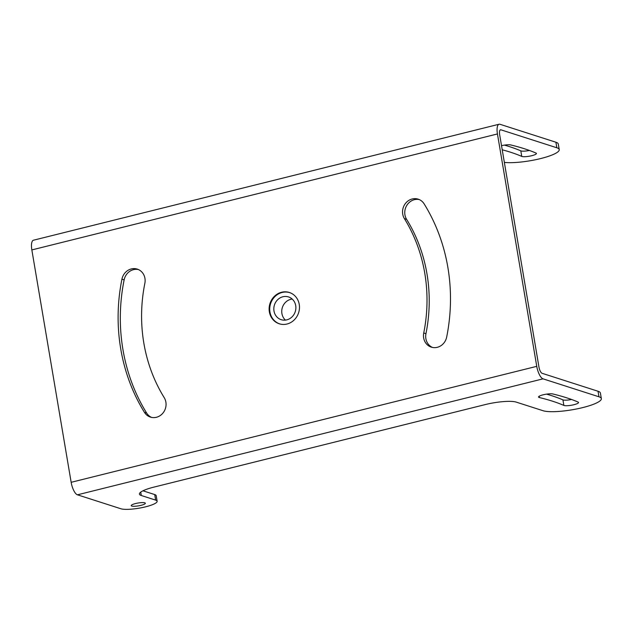 <?xml version="1.0" encoding="UTF-8"?>
<svg xmlns="http://www.w3.org/2000/svg" width="633" height="633" viewBox="0 0 633 633"><rect width="100%" height="100%" fill="white"/><g stroke="black" fill="none" stroke-linecap="round" stroke-linejoin="round"><path stroke-width="0.95" d="M499.089 124.234L33.494 240.208A11.473 4.035 -104 0 0 31.848 249.924L71.157 482.306A11.473 4.035 -104 0 0 77.448 494.816L120.903 508.766A19.125 3.814 170.4 0 0 142.346 507.555A19.125 3.814 170.4 0 0 157.134 501.249A19.125 3.814 170.4 0 0 155.647 500.117L141.286 495.504A23.912 4.771 -9.6 0 1 139.426 494.08A23.912 4.771 -9.6 0 1 153.795 487.141L485.305 404.566A23.912 4.771 -9.6 0 1 516.227 402.113L543.051 410.722A30.78 6.14 170.4 0 0 577.549 408.768A30.78 6.14 170.4 0 0 601.35 398.624A30.78 6.14 170.4 0 0 598.96 396.796L543.043 378.843A11.473 4.035 -104 0 1 536.752 366.341L497.443 133.951A11.473 4.035 -104 0 1 499.089 124.234A11.473 4.035 -104 0 1 499.991 124.282L555.901 142.227A30.78 6.14 -9.6 0 1 558.29 144.063L559.232 149.602A30.78 6.14 -9.6 0 1 538.77 159.018A30.78 6.14 -9.6 0 1 504.343 162.38M144.791 502.816A7.169 1.432 -9.6 0 1 145.345 503.243A7.169 1.432 -9.6 0 1 139.798 505.609A7.169 1.432 -9.6 0 1 131.759 506.068A7.169 1.432 -9.6 0 1 131.205 505.64A7.169 1.432 -9.6 0 1 136.752 503.275A7.169 1.432 -9.6 0 1 144.791 502.816M563.868 405.421A456.179 90.962 -9.6 0 0 539.363 397.548A7.651 1.527 -9.6 0 1 538.541 397.033A7.651 1.527 -9.6 0 1 544.206 394.565A7.651 1.527 -9.6 0 1 552.815 393.963A471.474 94.016 -9.6 0 1 578.143 402.097A7.651 1.527 -9.6 0 1 578.546 402.485A7.651 1.527 -9.6 0 1 572.374 405.057A7.651 1.527 -9.6 0 1 563.868 405.421L562.927 399.874A456.179 90.962 -9.6 0 0 546.564 394.137M601.35 398.624L600.408 393.085A30.78 6.14 170.4 0 0 598.019 391.249L542.109 373.304A5.737 2.018 -104 0 1 538.96 367.045L499.659 134.655A5.737 2.018 -104 0 1 500.481 129.797A5.737 2.018 -104 0 1 500.925 129.82L556.842 147.774A30.78 6.14 -9.6 0 1 559.232 149.602M157.134 501.249L156.201 495.71A19.125 3.814 170.4 0 0 154.713 494.571L142.963 490.797M571.559 399.486A7.651 1.527 -9.6 0 1 562.927 399.874M286.986 324.025A16.45 15.042 -72.2 0 0 299.433 308.58A16.45 15.042 -72.2 0 0 289.328 292.47A16.45 15.042 -72.2 0 0 281.614 292.24A16.45 15.042 -72.2 0 0 269.167 307.678A16.45 15.042 -72.2 0 0 279.272 323.787A16.45 15.042 -72.2 0 0 286.986 324.025M404.4 218.63A12.723 11.631 -72.2 0 1 405.065 203.968A12.723 11.631 -72.2 0 1 418.168 199.158A12.723 11.631 -72.2 0 1 424.157 203.905A180.081 164.699 -72.2 0 1 446.676 337.072A12.723 11.631 -72.2 0 1 431.318 347.137A12.723 11.631 -72.2 0 1 423.738 332.982A154.642 141.428 -72.2 0 0 404.4 218.63L406.608 219.334A154.642 141.428 -72.2 0 1 425.954 333.694A12.723 11.631 -72.2 0 0 432.442 347.43M144.862 283.275A12.723 11.631 -72.2 0 0 137.282 269.12A12.723 11.631 -72.2 0 0 121.924 279.185A180.081 164.699 -72.2 0 0 144.443 412.352A12.723 11.631 -72.2 0 0 150.432 417.1A12.723 11.631 -72.2 0 0 163.536 412.297A12.723 11.631 -72.2 0 0 164.2 397.627A154.642 141.428 -72.2 0 1 144.862 283.275M138.366 269.531A12.723 11.631 -72.2 0 0 124.131 279.897A180.081 164.699 -72.2 0 0 146.658 413.064A12.723 11.631 -72.2 0 0 151.564 417.4M419.252 199.569A12.723 11.631 -72.2 0 0 406.924 205.195A12.723 11.631 -72.2 0 0 406.608 219.334M502.214 149.792A456.179 90.962 -9.6 0 1 521.75 156.398A7.651 1.527 -9.6 0 0 530.256 156.034A7.651 1.527 -9.6 0 0 536.428 153.463A7.651 1.527 -9.6 0 0 536.024 153.075A471.474 94.016 -9.6 0 0 510.696 144.941A7.651 1.527 -9.6 0 0 501.518 145.669M529.433 150.464A7.651 1.527 -9.6 0 1 520.809 150.852L521.75 156.398M504.438 145.115A456.179 90.962 -9.6 0 1 520.809 150.852M285.436 320.108A11.956 10.935 -72.2 0 1 282.152 308.224A11.956 10.935 -72.2 0 1 290.816 299.298A11.956 10.935 107.8 0 1 292.193 299.053M282.896 296.758A11.956 10.935 -72.2 0 0 273.852 307.978A11.956 10.935 -72.2 0 0 281.202 319.689A11.956 10.935 -72.2 0 0 286.804 319.855A11.956 10.935 107.8 0 0 295.848 308.635A11.956 10.935 107.8 0 0 288.506 296.924A11.956 10.935 107.8 0 0 282.896 296.758M290.405 292.865L289.867 292.691A16.403 15.002 107.8 0 0 282.176 292.462A16.403 15.002 -72.2 0 0 269.761 307.852A16.403 15.002 -72.2 0 0 279.841 323.922A16.403 15.002 -72.2 0 0 280.648 324.159M289.867 292.691A16.403 15.002 107.8 0 1 290.658 292.976M77.448 494.816L543.043 378.843M598.96 396.796L598.019 391.249M141.286 495.504L140.716 492.126M155.647 500.117L154.713 494.571M71.157 482.306L536.752 366.341M31.848 249.924L497.443 133.951M500.094 130.034L500.925 129.82M555.901 142.227L556.842 147.774M144.443 412.352L146.658 413.064M121.924 279.185L124.131 279.897M423.738 332.982L425.954 333.694M539.363 397.548L539.142 396.282M279.841 323.922L280.379 324.096"/></g></svg>
